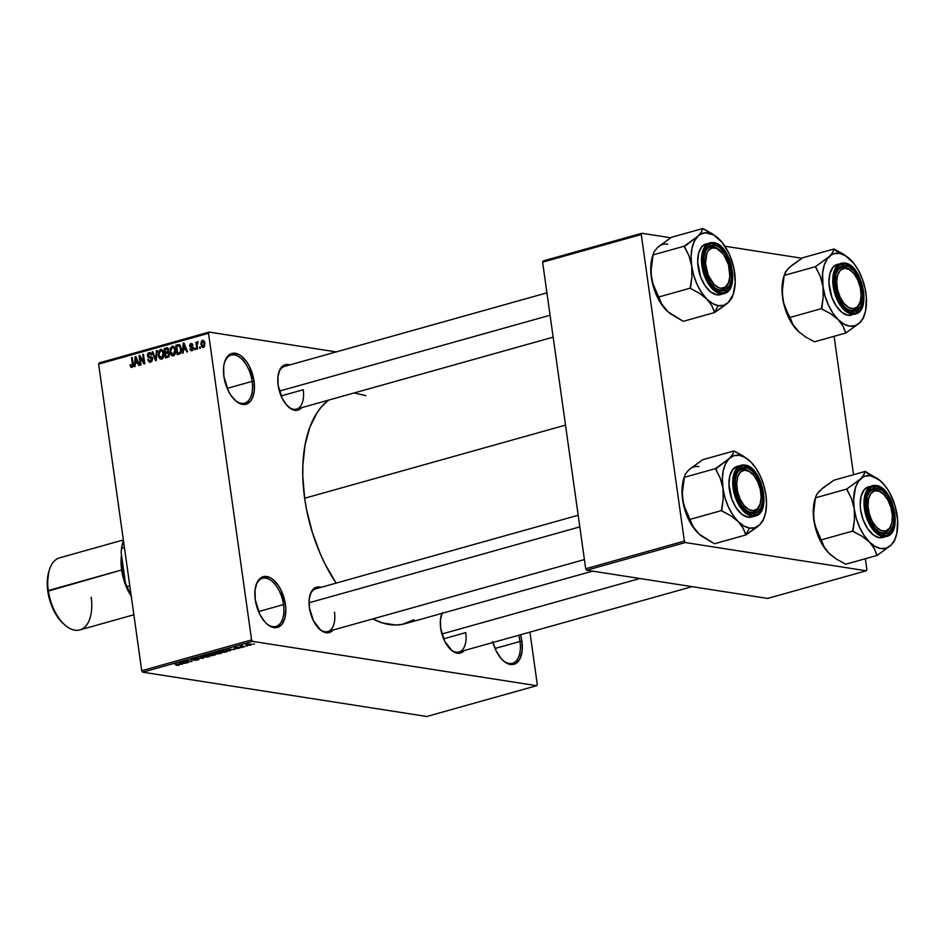 <?xml version="1.0" encoding="UTF-8"?>
<svg xmlns="http://www.w3.org/2000/svg" width="945" height="945" viewBox="0 0 945 945"><rect width="100%" height="100%" fill="white"/><g stroke="black" fill="none" stroke-linecap="round" stroke-linejoin="round"><path stroke-width="1.42" d="M235.01 400.243A24.96 13.549 74.3 0 0 252.126 381.378L254.051 381.189A26.342 14.305 -105.7 0 1 235.482 400.68A26.342 14.305 -105.7 0 1 223.894 376.476L223.658 366.884L224.437 362.679L227.603 356.289L232.505 353.312L238.388 354.233L241.424 356.123L247.094 362.431L249.515 366.589L254.051 381.189L254.276 390.781L252.173 398.566L250.33 401.389L245.428 404.354L239.546 403.432L236.51 401.542L230.84 395.234L228.43 391.076L223.894 376.476A26.342 14.305 -105.7 0 1 224.638 361.982A26.342 14.305 -105.7 0 1 240.184 355.249A26.342 14.305 -105.7 0 1 254.051 381.189L252.126 381.378A24.96 13.549 -105.7 0 1 244.578 403.172A24.96 13.549 -105.7 0 1 235.01 400.243M266.384 623.464A24.96 13.549 74.3 0 0 283.5 604.599L285.414 604.41A26.342 14.305 -105.7 0 1 266.856 623.901A26.342 14.305 -105.7 0 1 255.256 599.709L255.032 590.105L257.135 582.333L258.977 579.509L263.879 576.533L269.762 577.454L272.798 579.356L278.468 585.652L280.878 589.822L285.414 604.41L285.827 609.348L284.87 618.207L281.704 624.61L276.802 627.574L273.932 627.61L267.884 624.763L264.943 621.987L259.792 614.297L255.256 599.709A26.342 14.305 -105.7 0 1 256.012 585.203A26.342 14.305 -105.7 0 1 271.558 578.47A26.342 14.305 -105.7 0 1 285.414 604.41L283.5 604.599A24.96 13.549 -105.7 0 1 275.952 626.405A24.96 13.549 -105.7 0 1 266.384 623.464M492.735 641.62L496.279 651.176L501.429 658.878L504.37 661.642L510.418 664.489L515.911 663.437L520.022 658.665L522.124 650.892L521.9 641.289A26.342 14.305 -105.7 0 0 520.506 634.768L521.9 641.289L519.986 641.478A24.96 13.549 74.3 0 0 518.663 635.288A24.96 13.549 -105.7 0 1 519.986 641.478L495.038 648.471L519.986 641.478A24.96 13.549 -105.7 0 1 512.438 663.284A24.96 13.549 -105.7 0 1 502.87 660.342A24.96 13.549 74.3 0 0 519.986 641.478L521.9 641.289A26.342 14.305 -105.7 0 1 503.342 660.779A26.342 14.305 -105.7 0 1 492.971 642.482M319.304 628.968A22.184 12.049 74.3 0 0 334.471 612.147A22.184 12.049 -105.7 0 1 327.761 631.532A22.184 12.049 -105.7 0 1 319.304 628.968M333.053 630.055A23.566 12.793 -105.7 0 1 319.788 629.405A23.566 12.793 -105.7 0 1 309.405 607.753L309.204 599.165L311.082 592.208L314.768 587.932L317.118 587.022L321.076 587.329A23.566 12.793 -105.7 0 0 310.078 594.783A23.566 12.793 -105.7 0 0 309.405 607.753L313.468 620.806L320.698 630.173L326.108 632.713L328.683 632.689L333.065 630.031M288.048 406.551A22.184 12.049 74.3 0 0 303.215 389.742A22.184 12.049 -105.7 0 1 296.506 409.114A22.184 12.049 -105.7 0 1 288.048 406.551M301.786 407.638A23.566 12.793 -105.7 0 1 288.52 406.988A23.566 12.793 -105.7 0 1 278.149 385.336L277.948 376.748L279.826 369.79L283.512 365.514L285.851 364.616L289.82 364.912A23.566 12.793 -105.7 0 0 278.822 372.365A23.566 12.793 -105.7 0 0 278.149 385.336L282.201 398.388L286.819 405.287L292.159 409.457L294.852 410.307L297.427 410.272L301.809 407.614M450.564 649.439A22.184 12.049 74.3 0 0 465.731 632.618A22.184 12.049 -105.7 0 1 459.022 652.003A22.184 12.049 -105.7 0 1 450.564 649.439M464.302 650.526A23.566 12.793 -105.7 0 1 451.037 649.876A23.566 12.793 -105.7 0 1 440.665 628.224L440.464 619.636L442.343 612.679M258.552 611.592L283.5 604.599L258.552 611.592M227.178 388.371L252.126 381.378L227.178 388.371M443.595 638.832L465.731 632.618L443.595 638.832M281.078 395.943L303.215 389.742L281.078 395.943M304.644 498.239L565.512 425.108L304.644 498.239A119.235 64.744 74.3 0 0 336.113 583.112L325.174 564.283L320.367 554.018L312.311 532.271L306.57 509.627L304.644 498.239L302.79 475.89L302.872 465.129L305.046 444.989L309.83 427.294L317.036 412.741L321.465 406.822L328.565 400.125A119.235 64.744 74.3 0 0 304.644 498.239M209.117 332.085L336.207 351.906L209.117 332.085L208.514 333.313L98.634 364.108L141.726 670.702L251.594 639.907L208.514 333.313L251.594 639.907L252.575 641.371L536.677 685.68L426.809 716.487L142.707 672.178L252.575 641.371L536.677 685.68L537.28 684.464L529.932 632.122L537.28 684.464L536.677 685.68L426.809 716.487L142.707 672.178L252.575 641.371L251.594 639.907L141.726 670.702L142.707 672.178L141.726 670.702L98.634 364.108L99.249 362.892L209.117 332.085L208.514 333.313L98.634 364.108L99.249 362.892L209.117 332.085M250.779 645.022L251.653 644.455L249.326 644.029L245.712 644.939L250.236 645.163L250.626 644.136L246.586 644.372L246.692 645.258L250.779 645.022L250.626 644.136M244.838 646.663L242.003 646.144L242.475 645.624L240.089 646.226L244.129 646.864L242.062 646.167L242.475 645.624L240.089 646.226L244.838 646.663M239.321 648.235L240.219 647.738L239.191 647.502L235.128 647.963L237.632 647.29L234.242 647.975L239.014 647.75L236.274 648.53L237.691 648.53L239.735 647.549L235.104 647.597L234.643 648.223L239.12 647.774L236.274 648.53L239.735 647.549M226.552 651.79L227.792 651.034L225.064 650.455L218.897 651.507L224.461 652.369L226.552 651.79C228.241 651.188 228.206 650.786 226.446 650.597L218.897 651.507L224.461 652.369L226.552 651.79C228.241 651.188 228.206 650.786 226.446 650.597M214.952 655.039L216.003 654.306L212.082 653.786L207.179 654.791L212.743 655.665L215.484 654.176L207.179 654.791L212.743 655.665L215.484 654.176M203.494 658.252L200.186 656.751L202.454 658.263L195.131 658.169L203.494 658.252L200.186 656.751L202.454 658.263L195.131 658.169L203.494 658.252M188.279 662.516L183.826 661.819L192.048 661.465L186.496 660.59L190.228 661.488L182.007 661.854L187.559 662.717L183.826 661.819L192.048 661.465L186.496 660.59L190.228 661.488L182.007 661.854L188.279 662.516M177.778 665.315L179.857 664.5L174.565 663.933L179.066 664.701L176.384 665.28L179.29 665.067L179.054 664.323L174.565 663.933L179.03 664.678L176.018 665.233L177.778 665.315M182.302 664.193L181.251 663.756L186.744 662.941L178.912 662.717L181.546 664.406L182.302 664.193L181.251 663.756L186.744 662.941L178.912 662.717L182.302 664.193M197.848 659.87L199.017 659.338L198.237 658.96L191.965 659.539L195.06 658.606L190.961 659.504L197.848 659.208L193.607 660.236L195.532 660.271L198.462 658.996L193.028 659.645L192.248 659.622L192.685 659.102L195.828 658.665L192.024 659.008L191.504 659.823L197.753 659.197L193.607 660.236L197.848 659.87L198.462 658.996M203.34 655.842C201.722 656.456 201.781 656.87 203.506 657.07L208.361 656.893L210.121 656.267L209.825 655.712L202.726 656.043L202.643 656.881L206.116 657.165L209.034 656.728L210.239 656.019L208.951 655.511L202.135 656.539M215.07 652.546C213.44 653.172 213.499 653.574 215.236 653.775L220.079 653.609L221.839 652.983L221.555 652.428L214.456 652.759L214.373 653.597L217.834 653.881L220.764 653.444L221.957 652.735L220.669 652.227L213.853 653.255M230.403 650.703L229.363 650.278L231.832 649.581L234.856 649.463L227.024 649.227L229.659 650.916L230.403 650.703L229.363 650.278L231.832 649.581L234.856 649.463L227.024 649.227L230.403 650.703M242.806 647.23L241.294 647.301L242.806 647.23M247.696 645.86L246.184 645.931L247.696 645.86M254.418 643.97L252.917 644.053L254.418 643.97M200.234 346.815L200.423 348.162L199.714 348.351L199.525 347.016L200.234 346.815L199.525 347.016L199.714 348.351L200.423 348.162L200.234 346.815M197.068 345.409L197.576 348.953L196.855 349.154L195.898 342.314L196.607 342.114L196.761 343.2L197.269 341.83L198.166 341.925L197.068 345.409L198.166 341.925L197.446 341.747L196.761 343.2L196.607 342.114L195.898 342.314L196.855 349.154L197.576 348.953L197.068 345.409M195.343 348.185L195.532 349.532L194.824 349.733L194.635 348.386L195.343 348.185L194.635 348.386L194.824 349.733L195.532 349.532L195.343 348.185M191.906 349.65L189.945 348.929L191.989 350.642L193.406 347.949L192.674 350.311L190.902 350.548L189.945 348.929L191.906 349.65L192.685 348.162L190.358 347.264L189.602 345.776L190.075 344.11L191.622 343.507L192.886 345.055L191.126 344.535L190.358 345.787L192.78 346.614L193.406 347.949L190.323 345.634L191.126 344.535L192.886 345.055L190.961 343.567L189.626 345.964L192.449 347.76L191.481 349.685L193.016 349.933M183.354 350.016L183.129 353.005L182.385 353.217L183.236 343.189L183.98 342.976L187.583 351.753L186.838 351.965L185.822 349.331L183.354 350.016L185.822 349.331L186.838 351.965L187.583 351.753L183.98 342.976L183.236 343.189L182.385 353.217L183.129 353.005L183.354 350.016M173.431 355.852L171.636 355.438L170.419 353.548L170.254 348.138L172.77 346.118L174.908 348.043L175.498 352.957L173.431 355.852L175.274 353.843L175.51 350.264C175.262 347.618 174.116 346.26 172.084 346.189L170.017 351.918L171.175 354.942L174.258 355.426L171.175 354.942L172.628 355.911M161.713 359.135L159.918 358.722L158.689 356.832L158.536 351.422L160.709 349.414L163.19 351.327L163.78 356.241L161.713 359.135L163.556 357.127L163.792 353.548C163.544 350.902 162.398 349.544 160.366 349.473L158.299 355.202L159.457 358.238L162.528 358.71L159.457 358.238L160.91 359.194M131.851 366.365L133.009 366.542L131.851 366.365L130.705 364.652L130.008 364.971L130.788 365.101L130.008 364.971L130.753 367.121L131.969 367.475L130.753 367.121L130.008 364.971L130.705 364.652L131.591 366.388L132.489 365.597L131.532 357.683L132.241 357.482L133.245 365.467L131.969 367.475L133.139 363.872L132.241 357.482L131.532 357.683L132.513 365.443L131.579 366.377L132.985 366.601M135.253 363.506L135.029 366.495L134.285 366.695L135.123 356.678L135.879 356.466L139.482 365.242L138.726 365.455L137.722 362.809L135.253 363.506L137.722 362.809L138.726 365.455L139.482 365.242L135.879 356.466L135.123 356.678L134.285 366.695L135.029 366.495L135.253 363.506M139.943 357.281L141.006 364.817L140.297 365.018L138.974 355.603L139.73 355.391L143.805 362.089L142.742 354.54L143.451 354.34L144.774 363.754L144.006 363.967L139.943 357.281L144.006 363.967L144.774 363.754L143.451 354.34L142.742 354.54L143.805 362.089L139.73 355.391L138.974 355.603L140.297 365.018L141.006 364.817L139.943 357.281L140.982 357.446L139.943 357.281M149.215 353.749L151.578 354.859L149.038 352.65L150.586 352.898L149.038 352.65L147.373 355.804L152.393 359.254L151.649 359.135L150.432 361.155L151.838 361.38L147.715 359.761L150.527 362.278L152.405 359.466L151.743 361.498L149.511 362.325L147.715 359.761L148.412 359.431L149.086 360.86L150.432 361.155L151.613 358.946L148.129 357.387L147.455 354.281L148.826 352.721L150.739 353.028L151.578 354.859L149.086 353.784L148.129 355.887L151.495 357.234L152.358 358.923L150.964 356.986L148.448 356.525L148.081 355.627L149.215 353.749L151.33 353.938M157.142 350.5L156.232 360.541L155.535 360.742L152.098 351.918L152.83 351.717L155.677 359.561L156.398 350.713L157.142 350.5L156.398 350.713L155.677 359.561L152.83 351.717L152.098 351.918L155.535 360.742L156.232 360.541L157.142 350.5M169.462 353.962L168.753 356.797L165.47 357.954L164.147 348.54L167.879 348.15L168.683 350.028L168.163 351.93L169.462 353.962L168.163 351.93L168.659 349.733L166.355 347.925L164.147 348.54L165.47 357.954L167.678 357.34L169.462 353.962M181.31 348.575L180.778 353.04L177.188 354.67L175.864 345.256L179.538 344.736L181.31 348.575L179.018 344.559L175.864 345.256L177.188 354.67L179.278 354.08L181.31 348.575M204.923 343.259L204.356 346.827L202.242 347.228L200.895 343.85L201.557 340.944L203.423 340.413L204.675 342.114L204.923 343.259L202.454 340.342L200.966 344.452L203.447 347.441L204.923 343.259M866.27 570.78L767.612 598.433L586.68 570.213L685.338 542.56L866.27 570.78L866.872 569.563L865.348 558.719L866.872 569.563L866.27 570.78L685.338 542.56L684.357 541.095L641.265 234.502L542.607 262.155L585.699 568.748L684.357 541.095L685.338 542.56L586.68 570.213L767.612 598.433L866.27 570.78M543.21 260.938L641.868 233.273L670.773 237.786L641.868 233.273L641.265 234.502L684.357 541.095L585.699 568.748L586.68 570.213L585.699 568.748L542.607 262.155L543.21 260.938L542.607 262.155L641.265 234.502L641.868 233.273L543.21 260.938M724.957 246.232L802.021 258.257L724.957 246.232M853.548 474.697L834.092 336.302L853.548 474.697M414.028 619.802L402.157 624.385L395.754 625.023L382.382 622.932L372.85 618.892A119.235 64.744 74.3 0 0 405.086 623.7L592.574 571.134M464.326 650.503L459.931 653.16L457.368 653.184L451.958 650.644L444.717 641.277L440.665 628.224A23.566 12.793 -105.7 0 1 441.339 615.254A23.566 12.793 -105.7 0 1 442.036 613.34M354.233 392.931L365.833 395.671M278.645 372.98A22.184 12.049 -105.7 0 1 284.528 366.4M441.15 615.868A22.184 12.049 -105.7 0 1 442.331 613.258M309.901 595.397A22.184 12.049 -105.7 0 1 315.784 588.818L578.175 515.249M224.461 362.596A24.96 13.549 -105.7 0 1 231.112 355.119A24.96 13.549 -105.7 0 1 252.126 381.378A24.96 13.549 74.3 0 0 239.239 356.962A24.96 13.549 74.3 0 0 224.461 362.596M255.835 585.817A24.96 13.549 -105.7 0 1 262.486 578.34A24.96 13.549 -105.7 0 1 283.5 604.599A24.96 13.549 74.3 0 0 270.613 580.183A24.96 13.549 74.3 0 0 255.835 585.817M130.753 367.121L131.969 367.475M133.233 365.55L132.513 365.443L133.233 365.55M133.186 364.262L132.442 364.144L133.186 364.262M132.288 357.801L131.532 357.683L132.288 357.801M136.021 356.82L135.123 356.678L136.021 356.82M138.537 362.939L137.722 362.809L138.537 362.939M135.336 362.337L135.69 357.541L136.363 357.635L135.69 357.541L137.108 359.478L136.363 359.36L137.32 361.781L138.112 361.9L135.336 362.337L138.49 362.833L135.336 362.337L137.32 361.781L135.69 357.541L135.336 362.337M139.954 355.757L138.974 355.603L139.954 355.757M144.561 362.207L143.805 362.089L144.561 362.207M143.498 354.659L142.742 354.54L143.498 354.659M149.617 362.348L150.527 362.278M150.432 361.155L151.743 361.498M149.156 357.801L152.192 358.214M152.795 358.356L150.538 356.3M149.877 352.591L149.038 352.65M150.964 356.986L148.448 356.525M150.633 356.761L152.015 358.238M150.787 357.186L151.306 357.883M152.96 352.06L152.098 351.918L152.96 352.06M156.315 359.655L155.677 359.561L156.315 359.655M156.457 358.084L155.783 357.99L156.457 358.084M157.118 350.831L156.398 350.713L157.118 350.831M160.52 350.571L159.244 351.788L158.973 354.694L160.52 350.571L162.469 351.67L163.072 353.713L161.56 358.037L159.02 355.013L158.299 355.202L160.331 357.812L162.871 358.379M161.938 349.721L160.366 349.473L161.938 349.721M161.17 349.426L160.366 349.473M162.197 358.072L162.635 358.734M161.56 358.037L163.012 356.253L163.072 353.713L163.828 353.832L162.469 351.67L163.39 351.812L161.099 350.536L162.93 350.831M166.852 348.965L164.147 348.54L166.852 348.965M167.466 349L168.352 348.752L167.466 349M167.903 348.162L166.355 347.925L167.903 348.162M167.241 347.831L166.355 347.925M166.249 349.095L165.009 349.449L165.41 352.261L168.647 352.178L166.745 351.883L168.316 351.705L167.478 351.575L167.962 350.099L168.694 350.205L167.241 348.965L166.249 349.095L167.962 350.099L167.478 351.575L165.41 352.261L168.576 352.745L165.41 352.261L165.009 349.449L168.529 349.166M166.97 352.957L165.564 353.359L166.025 356.655L169.249 356.064L168.257 355.911L168.753 354.174L169.498 354.292L167.867 352.875L166.97 352.957L168.753 354.174L168.257 355.911L166.025 356.655L168.423 357.033L166.025 356.655L165.564 353.359L169.249 353.087M172.238 347.287L170.962 348.504L170.691 351.41L172.238 347.287L174.187 348.386L174.79 350.43L173.278 354.753L170.738 351.729L170.017 351.918L172.049 354.529L174.601 355.096M173.656 346.437L172.084 346.189L173.656 346.437M172.888 346.142L172.084 346.189M173.927 354.788L174.352 355.438M173.278 354.753L174.73 352.969L174.79 350.43L175.546 350.548L174.187 348.386L175.108 348.528L172.829 347.252L174.66 347.536M178.593 345.681L175.864 345.256L178.593 345.681M179.16 345.716L180.247 345.421L179.16 345.716M179.893 345.008L177.861 344.701L179.893 345.008M177.991 345.799L176.739 346.154L177.743 353.371L176.739 346.154L180.566 345.941L179.042 345.705L181.345 348.87L180.589 348.752L180.637 351.138L181.357 351.245L179.03 353.005L180.625 353.253L177.743 353.371L180.082 353.737L177.743 353.371L179.869 352.627L180.637 351.138L180.058 346.732L177.991 345.799L179.042 345.705M184.121 343.33L183.236 343.189L184.121 343.33M186.637 349.449L185.822 349.331L186.637 349.449M183.436 348.847L183.802 344.051L185.22 345.988L184.476 345.87L185.433 348.292L186.212 348.421L183.436 348.847L186.59 349.343L183.436 348.847L185.433 348.292L183.802 344.051L183.436 348.847M191.327 350.701L191.989 350.642M193.441 348.433L192.721 348.327L193.441 348.433M193.394 347.902L192.449 347.76L193.394 347.902M191.221 347.512L192.449 347.76M190.618 346.118L189.626 345.964L190.618 346.118M192.213 343.756L190.961 343.567L192.213 343.756M191.646 343.519L190.961 343.567M191.126 344.535L192.201 345.386M191.929 346.354L190.63 346.13M195.391 348.504L194.635 348.386L195.391 348.504M196.654 342.433L195.898 342.314L196.654 342.433M198.037 341.842L197.446 341.747L198.037 341.842M198.166 341.925L197.446 341.747M200.281 347.134L199.525 347.016L200.281 347.134M202.832 347.476L203.447 347.441M201.734 344.571L200.966 344.452L201.734 344.571M203.624 340.531L202.454 340.342L203.624 340.531M203.057 340.306L202.454 340.342M202.573 341.334L201.675 342.562L201.97 345.457L203.329 346.449L201.675 344.24L202.939 341.299L204.97 343.649L204.226 343.531L203.329 346.449L204.498 346.638L202.962 346.472L204.439 346.709M203.329 346.449L204.274 343.945L202.927 341.299L204.463 341.547M179.29 665.067L179.054 664.323M180.849 663.591L179.148 662.728L182.798 662.835L180.849 663.591L179.172 662.894L182.834 663.036L180.849 663.591M191.422 659.208L191.504 659.823L191.422 659.208M192.024 659.008L191.504 659.823M208.219 655.712L209.247 656.043L209.034 656.728L204.238 656.87L204.002 655.936L208.172 655.417L208.384 656.633L207.227 656.858L204.238 656.87L204.002 655.936L208.219 655.712L208.384 656.633M210.203 654.956L208.502 654.424L212.093 653.786L210.203 654.956L208.55 654.696L212.034 654.034L212.259 654.661L210.203 654.956M212.802 655.357L210.818 654.779L214.739 654.117L214.987 654.72L212.802 655.357L210.853 655.05L214.775 654.377L212.802 655.357M219.972 652.428L220.764 653.444L215.956 653.586L215.72 652.652L219.901 652.133L220.102 653.338L218.945 653.574L215.956 653.586L215.72 652.652L219.937 652.428L220.102 653.338M224.52 652.074L220.232 651.14L226.729 650.644L224.52 652.074L220.268 651.412L225.725 650.786L226.788 651.081L224.52 652.074M228.95 650.101L227.249 649.239L230.911 649.345L228.95 650.101L227.272 649.416L230.934 649.546L228.95 650.101M235.104 647.597L234.643 648.223M241.294 647.301L242.085 647.431L241.294 647.301M247.401 645.057L247.153 644.466L249.917 644.053L250.212 644.927L249.409 645.092L247.153 644.466L249.952 644.348L250.212 644.927L247.401 645.057L246.586 644.372L246.692 645.258M204.238 656.87L203.092 656.397L204.002 655.936M215.956 653.586L214.81 653.113L215.72 652.652M226.788 651.081L225.808 651.707M784.137 275.503L783.665 277.05A37.517 20.365 74.3 0 0 782.602 297.71L783.677 302.943L787.468 312.582L792.89 324.442L797.769 330.892L792.501 324.407L788.035 316.351L784.657 307.231L782.602 297.71A37.517 20.365 74.3 0 0 797.769 330.892L805.175 336.668L814.46 341.806L845.846 333.006L814.46 341.806L805.175 336.668L797.769 330.892A37.517 20.365 74.3 0 0 799.116 332.167A37.517 20.365 74.3 0 0 799.175 332.215L792.89 324.442L790.032 317.449L821.429 308.649L830.714 313.787L838.12 319.575L842.999 326.013L845.846 333.006L859.596 322.918L862.986 318.855L864.829 313.74A37.517 20.365 -105.7 0 1 859.596 322.918L854.93 325.753L849.543 326.119L843.814 324.017L838.12 319.575L832.864 313.102L828.399 305.034L825.02 295.927L822.965 286.394L823.189 297.297L821.429 308.649L790.032 317.449L787.468 312.582L783.677 302.943L782.176 292.265L784.137 275.444L786.866 270.046L791.567 265.557L802.648 257.784L834.045 248.984L832.675 252.469L829.273 256.556A37.517 20.365 -105.7 0 1 839.314 253.354L834.081 249.244A43.057 23.377 74.3 0 0 833.821 249.196L832.675 252.469L829.273 256.556L815.523 266.644L784.137 275.444L815.523 266.644L820.236 276.212L822.965 286.394L822.634 272.727L824.288 264.943L827.3 258.835L831.494 254.843L833.939 253.732L839.314 253.354L845.043 255.469L853.441 262.911L858.355 270.246L862.312 278.917L865.053 288.308L866.388 297.805L865.585 310.834L863.222 317.839L859.596 322.918A37.517 20.365 -105.7 0 1 838.12 319.575L842.999 326.013L845.562 332.711A43.057 23.377 74.3 0 0 846.07 332.794L859.596 322.918L863.801 317.118M850.819 310.314A22.184 12.049 74.3 0 0 860.033 302.376A22.184 12.049 -105.7 0 1 853.784 310.161A22.184 12.049 -105.7 0 1 850.819 310.314A22.184 12.049 -105.7 0 1 845.326 307.597A22.184 12.049 74.3 0 0 850.819 310.314L852.13 311.342L850.819 310.314M851.197 270.837A22.184 12.049 74.3 0 0 844.771 267.281L845.704 265.628A23.566 12.793 -105.7 0 1 862.407 290.587A23.566 12.793 -105.7 0 1 852.13 311.342L846.72 308.802L844.086 306.322L839.479 299.435L836.313 290.883L835.061 281.964L835.912 274.038L838.747 268.309L843.129 265.651L848.397 266.478L853.737 270.648L858.343 277.535L861.521 286.087L862.773 295.005L860.73 306.133L857.044 310.409L852.13 311.342A23.566 12.793 -105.7 0 1 845.799 308.035A23.566 12.793 -105.7 0 1 836.089 273.4A23.566 12.793 -105.7 0 1 845.704 265.628L844.771 267.281A22.184 12.049 -105.7 0 1 851.197 270.837A22.184 12.049 -105.7 0 0 841.806 267.435A22.184 12.049 -105.7 0 1 844.771 267.281A22.184 12.049 74.3 0 0 835.912 274.026A22.184 12.049 -105.7 0 1 841.806 267.435A22.184 12.049 -105.7 0 0 835.912 274.026A22.184 12.049 74.3 0 1 850.724 270.4L851.658 271.239A20.802 11.293 -105.7 0 1 861.143 295.336L860.127 302.105L857.399 306.806L853.382 308.72L848.681 307.55L844.015 303.475L840.093 297.12L837.518 289.453L836.679 281.634A20.802 11.293 -105.7 0 1 851.658 271.239M844.653 263.123L841.133 263.312L834.069 271.345L834.293 291.863L843.294 309.098L851.835 314.224A0.827 0.673 -81.1 0 0 852.39 313.232C845.68 313.551 839.656 304.55 834.317 286.205C834.624 268.746 838.333 261.257 845.432 263.738A0.827 0.673 -81.1 0 0 844.653 263.123A0.827 0.673 98.9 0 1 845.432 263.738L840.117 264.754L837.908 266.644L834.837 272.845L833.915 281.421L835.274 291.072L838.711 300.333L843.696 307.786L849.472 312.311L855.178 313.197L859.915 310.326L862.986 304.125L863.919 295.549L862.561 285.886L859.123 276.625L854.138 269.171L851.291 266.49L845.432 263.738C852.142 263.407 858.166 272.42 863.517 290.765C863.198 308.224 859.489 315.713 852.39 313.232A0.827 0.673 98.9 0 1 851.835 314.224A26.342 14.305 -105.7 0 1 833.714 289.43A26.342 14.305 -105.7 0 1 841.133 263.312A26.342 14.305 -105.7 0 1 844.653 263.123L852 267.081M837.967 264.222L833.065 267.187L829.899 273.589L828.942 282.449L831.872 297.344L836.313 306.145L841.983 312.441L848.019 315.287L855.355 314.035A26.342 14.305 -105.7 0 1 851.835 314.224L855.355 314.035C872.022 310.751 862.135 264.423 844.889 263.112L837.317 264.376A26.342 14.305 74.3 0 0 829.899 290.505A26.342 14.305 74.3 0 0 848.019 315.287A26.342 14.305 74.3 0 0 851.539 315.11M847.334 256.922L834.329 249.279A43.057 23.377 74.3 0 0 834.081 249.244L839.314 253.354A37.517 20.365 -105.7 0 1 849.39 258.635L843.389 254.158L834.045 248.984L802.648 257.784L791.13 266.159M784.35 275.231L782.365 286.808L782.602 297.71L782.011 288.402L783.925 276.247M786.949 270.152L788.91 267.872L785.496 271.971L784.173 275.408M849.39 258.635A37.517 20.365 -105.7 0 1 850.736 259.91L850.736 259.91A37.517 20.365 -105.7 0 1 865.903 293.092A37.517 20.365 -105.7 0 1 864.829 313.74M822.965 286.394A37.517 20.365 -105.7 0 1 829.273 256.556L815.748 266.431A43.057 23.377 74.3 0 0 815.594 267.151L820.236 276.212L822.965 286.394L823.189 297.297L821.725 308.944A43.057 23.377 -105.7 0 1 821.359 308.153A43.057 23.377 74.3 0 0 821.725 308.944L830.714 313.787L838.12 319.575A37.517 20.365 -105.7 0 1 822.965 286.394M815.748 266.431L815.594 267.151A43.057 23.377 -105.7 0 1 815.748 266.431M835.049 281.515L836.679 281.634L837.707 274.865L840.436 270.164L844.452 268.25L849.153 269.419L853.819 273.495L857.729 279.85L860.304 287.516L861.143 295.336A20.802 11.293 -105.7 0 1 860.222 301.786A20.802 11.293 -105.7 0 1 846.425 305.956A20.802 11.293 -105.7 0 1 836.679 281.634L835.049 281.515M860.033 302.376A22.184 12.049 -105.7 0 1 853.784 310.161A22.184 12.049 -105.7 0 1 845.326 307.597A22.184 12.049 74.3 0 0 859.855 302.991L860.222 301.786M705.395 271.688L706.848 271.262A20.802 11.293 -105.7 0 1 707.959 251.181A20.802 11.293 -105.7 0 1 720.409 250.768A20.802 11.293 -105.7 0 1 728.477 264.754L723.468 254.205L716.511 248.299L711.928 248.015L708.23 250.791L706.884 253.201L705.478 263.371L708.171 275.101L714.054 284.457L718.814 287.729L721.165 288.26L725.382 286.985L728.43 282.827L729.835 276.412L728.477 264.754A20.802 11.293 -105.7 0 1 728.973 281.315A20.802 11.293 -105.7 0 1 718.247 287.493A20.802 11.293 -105.7 0 1 706.848 271.262L705.395 271.688M720.409 250.768L719.464 249.929A22.184 12.049 74.3 0 0 704.663 253.555A22.184 12.049 -105.7 0 1 710.545 246.964A22.184 12.049 -105.7 0 1 719.936 250.366A22.184 12.049 74.3 0 0 713.51 246.81A22.184 12.049 74.3 0 0 704.663 253.555A22.184 12.049 -105.7 0 1 710.545 246.964A22.184 12.049 -105.7 0 1 713.51 246.81A22.184 12.049 -105.7 0 1 719.936 250.366M279.377 391.112L550.073 315.228L279.377 391.112M728.784 281.905A22.184 12.049 -105.7 0 1 722.523 289.69A22.184 12.049 -105.7 0 1 719.558 289.843A22.184 12.049 -105.7 0 1 714.066 287.126A22.184 12.049 74.3 0 0 719.558 289.843A22.184 12.049 74.3 0 0 728.784 281.905A22.184 12.049 -105.7 0 1 722.523 289.69A22.184 12.049 -105.7 0 1 714.066 287.126A22.184 12.049 74.3 0 0 728.607 282.52L728.973 281.315M882.925 493.656A20.802 11.293 -105.7 0 1 890.981 507.642L887.969 500.236L883.776 494.459L879.015 491.187L874.444 490.904L870.747 493.68L868.479 499.066L867.994 506.26L869.365 514.151A20.802 11.293 -105.7 0 1 870.475 494.07A20.802 11.293 -105.7 0 1 882.925 493.656L881.98 492.817A22.184 12.049 74.3 0 0 867.179 496.444A22.184 12.049 -105.7 0 1 873.062 489.853A22.184 12.049 -105.7 0 1 882.453 493.255A22.184 12.049 74.3 0 0 876.027 489.699L876.96 488.033A23.566 12.793 -105.7 0 1 893.663 513.005A23.566 12.793 -105.7 0 1 883.386 533.76L882.075 532.732A22.184 12.049 74.3 0 0 891.3 524.794A22.184 12.049 -105.7 0 1 885.04 532.578A22.184 12.049 -105.7 0 1 876.582 530.003A22.184 12.049 74.3 0 0 891.123 525.408L891.489 524.203A20.802 11.293 -105.7 0 1 880.764 530.381A20.802 11.293 -105.7 0 1 869.365 514.151L867.912 514.576L869.365 514.151L872.377 521.557L876.57 527.334L881.319 530.617L885.902 530.889L889.599 528.125L891.867 522.739L892.352 515.545L890.981 507.642A20.802 11.293 -105.7 0 1 891.489 524.203M639.848 578.505L441.894 634L639.848 578.505M760.04 504.311A22.184 12.049 -105.7 0 1 753.779 512.107A22.184 12.049 -105.7 0 1 750.814 512.261A22.184 12.049 -105.7 0 1 745.322 509.532A22.184 12.049 74.3 0 0 750.814 512.261A22.184 12.049 74.3 0 0 760.04 504.311A22.184 12.049 -105.7 0 1 753.779 512.107A22.184 12.049 -105.7 0 1 745.322 509.532A22.184 12.049 74.3 0 0 759.863 504.937L760.229 503.732A20.802 11.293 -105.7 0 1 746.42 507.902A20.802 11.293 -105.7 0 1 736.687 483.58L735.045 483.462L736.687 483.58L737.702 476.8L740.431 472.11L744.447 470.197L749.149 471.366L753.815 475.441L757.736 481.796L760.312 489.463L761.15 497.283A20.802 11.293 -105.7 0 1 760.229 503.732M579.817 526.873L309.027 602.78L579.817 526.873M751.665 473.185A20.802 11.293 -105.7 0 1 761.15 497.283L760.123 504.051L757.394 508.753L753.378 510.666L748.676 509.497L744.01 505.421L740.1 499.066L737.525 491.4L736.687 483.58A20.802 11.293 -105.7 0 1 751.665 473.185L750.72 472.346A22.184 12.049 74.3 0 0 735.919 475.973A22.184 12.049 -105.7 0 1 741.801 469.381A22.184 12.049 -105.7 0 1 751.204 472.783A22.184 12.049 74.3 0 0 744.766 469.228A22.184 12.049 74.3 0 0 735.919 475.973A22.184 12.049 -105.7 0 1 741.801 469.381A22.184 12.049 -105.7 0 1 744.766 469.228A22.184 12.049 -105.7 0 1 751.204 472.783M131.627 597.039L127.079 586.538A48.526 26.342 74.3 0 0 131.154 595.48A48.526 26.342 -105.7 0 1 127.079 586.538L129.796 585.77L127.079 586.538L125.449 583.23L121.114 552.329L121.728 548.407L124.433 547.639L121.728 548.407A48.526 26.342 -105.7 0 1 123.405 540.386A48.526 26.342 74.3 0 0 121.728 548.407L123.051 541.532M131.296 596.437A47.144 25.598 74.3 0 1 125.449 583.23L121.114 552.329A47.144 25.598 74.3 0 1 123.039 541.579L123.405 540.386A48.526 26.342 -105.7 0 1 123.405 540.351M123.358 539.961L59.641 557.822A37.434 20.329 74.3 0 0 48.325 590.53A37.434 20.329 -105.7 0 1 49.388 569.918L48.797 571.843A35.213 19.124 74.3 0 0 47.793 591.227L121.645 569.977A37.434 20.329 -105.7 0 1 121.48 555.01L121.645 569.977L48.325 590.53A37.434 20.329 74.3 0 0 79.852 629.913L133.871 614.77M125.283 582.014L122.437 570.095L123.606 570.059L122.437 570.095L121.988 558.554L122.437 570.095L125.283 582.014M130.67 595.303A37.434 20.329 -105.7 0 1 121.645 569.977L125.224 584.116L130.67 595.303M48.821 571.76L47.25 584.624L49.128 597.949L53.865 610.73L57.102 616.305L63.386 623.653M91.181 597.216A37.434 20.329 -105.7 0 1 64.803 624.917A37.434 20.329 -105.7 0 1 48.325 590.53L47.793 591.227A35.213 19.124 74.3 0 0 63.303 623.582A35.213 19.124 74.3 0 0 64.047 624.22M725.63 304.798L728.335 302.447A37.517 20.365 -105.7 0 1 718.283 305.648L714.562 312.287A43.057 23.377 74.3 0 0 714.81 312.322L728.335 302.447L731.725 298.384L733.58 293.269A37.517 20.365 -105.7 0 1 728.335 302.447L723.669 305.282L718.283 305.648L712.554 303.546L706.872 299.104L711.739 305.542L714.597 312.535L725.63 304.798M714.444 245.157L713.51 246.81L714.444 245.157L717.137 246.007L719.854 247.696L724.921 253.331L728.89 261.21L731.146 270.116L731.347 278.704L729.469 285.662L725.784 289.938L720.87 290.871A23.566 12.793 -105.7 0 1 714.55 287.563A23.566 12.793 -105.7 0 1 704.84 252.929A23.566 12.793 -105.7 0 1 714.444 245.157A23.566 12.793 -105.7 0 1 731.146 270.116A23.566 12.793 -105.7 0 1 720.87 290.871L715.459 288.331L710.392 282.685L706.423 274.818L704.167 265.911L703.966 257.323L705.844 250.366L709.53 246.09L714.444 245.157M719.558 289.843L720.87 290.871L719.558 289.843M706.706 243.751L701.816 246.716L698.639 253.118L697.682 261.978L700.611 276.873L705.053 285.673L710.723 291.97L716.759 294.816L724.094 293.564A26.342 14.305 -105.7 0 1 720.574 293.753L716.759 294.816A26.342 14.305 74.3 0 0 720.279 294.639L724.094 293.564C740.762 290.28 730.875 243.952 713.64 242.641A0.827 0.673 98.9 0 1 714.184 243.267C720.881 242.936 726.918 251.949 732.257 270.294C731.938 287.752 728.241 295.242 721.13 292.761A0.827 0.673 98.9 0 1 720.574 293.753A26.342 14.305 -105.7 0 1 702.454 268.959A26.342 14.305 -105.7 0 1 709.872 242.841A26.342 14.305 -105.7 0 1 713.392 242.652A0.827 0.673 98.9 0 1 713.64 242.641A0.827 0.673 -81.1 0 0 713.392 242.652L709.872 242.841L702.808 250.874L703.033 271.392L712.046 288.627L720.574 293.753A0.827 0.673 -81.1 0 0 721.13 292.761L723.917 292.726L728.666 289.855L731.725 283.654L732.659 275.078L731.3 265.415L727.863 256.166L722.878 248.7L717.101 244.188L711.396 243.302L706.659 246.172L703.588 252.374L702.655 260.95L704.013 270.613L709.789 283.902L715.282 289.997L721.13 292.761C714.432 293.08 708.407 284.079 703.056 265.734C703.375 248.275 707.084 240.786 714.184 243.267A0.827 0.673 -81.1 0 0 713.64 242.641L706.057 243.904A26.342 14.305 74.3 0 0 698.639 270.034A26.342 14.305 74.3 0 0 716.759 294.816L720.338 294.627M667.902 311.732L666.508 310.421A37.517 20.365 74.3 0 0 667.855 311.696A37.517 20.365 74.3 0 0 667.914 311.744L683.2 321.335L714.597 312.535L683.2 321.335L669.958 313.445L666.508 310.421L661.63 303.971L658.783 296.978L690.169 288.178L699.454 293.316L706.872 299.104L701.603 292.631L697.138 284.563L693.76 275.456L691.705 265.923L691.941 276.826L690.169 288.178L658.783 296.978L654.07 287.422L651.341 277.239L651.105 266.336L652.877 254.973L684.263 246.172L688.976 255.741L691.705 265.923L691.114 256.615L692.024 248.181L694.374 241.176L698.012 236.085L684.263 246.172L652.877 254.973L654.247 251.5L657.649 247.401L671.399 237.313L702.785 228.513L701.414 231.998L698.012 236.085L700.233 234.372L705.301 232.765L713.794 234.998L722.181 242.452L729.209 253.981L733.793 267.837L735.234 281.917L733.32 294.072L728.335 302.447L732.54 296.647M716.086 236.451L703.08 228.808A43.057 23.377 74.3 0 0 702.56 228.725L701.414 231.998L698.012 236.085A37.517 20.365 -105.7 0 1 718.129 238.164L712.128 233.687L702.785 228.513L671.399 237.313L659.87 245.688M652.889 255.032L652.404 256.591A37.517 20.365 74.3 0 0 651.341 277.239A37.517 20.365 74.3 0 0 666.508 310.421L658.889 300.073L653.397 286.772L650.857 272.514L651.022 263.572L652.664 255.776M655.688 249.681L657.649 247.401A37.517 20.365 74.3 0 1 667.702 244.2M718.129 238.164A37.517 20.365 -105.7 0 1 719.476 239.439L719.464 239.416M684.487 245.96A43.057 23.377 74.3 0 0 684.334 246.68L688.976 255.741L691.705 265.923A37.517 20.365 -105.7 0 1 698.012 236.085L684.334 246.68A43.057 23.377 -105.7 0 1 684.487 245.96M690.098 287.682A43.057 23.377 74.3 0 0 690.464 288.473L699.454 293.316L706.872 299.104A37.517 20.365 -105.7 0 1 691.705 265.923L691.941 276.826L690.464 288.473A43.057 23.377 -105.7 0 1 690.098 287.682M714.302 312.24A43.057 23.377 74.3 0 0 714.562 312.287L718.283 305.648A37.517 20.365 -105.7 0 1 706.872 299.104L711.739 305.542L714.81 312.322A43.057 23.377 -105.7 0 1 714.562 312.287A43.057 23.377 -105.7 0 1 714.302 312.24M719.499 239.451L719.476 239.439A37.517 20.365 -105.7 0 1 734.643 272.621A37.517 20.365 -105.7 0 1 733.58 293.269M734.643 272.621L733.568 267.352M652.912 254.937L654.247 251.5L657.649 247.401M667.855 311.696L661.63 303.971L652.416 282.472L650.916 271.794L653.101 254.76M830.371 554.573L836.431 559.086L845.716 564.224L877.114 555.424L845.716 564.224L836.431 559.086L829.025 553.297A37.517 20.365 74.3 0 0 830.371 554.573A37.517 20.365 74.3 0 0 830.431 554.632M862.572 476.812L860.529 478.973A37.517 20.365 -105.7 0 1 870.581 475.772L865.336 471.649A43.057 23.377 74.3 0 0 865.077 471.614L863.931 474.886L860.529 478.973L846.779 489.061L815.393 497.861L816.764 494.389L822.823 487.974L833.903 480.202L865.301 471.401L862.572 476.812M891.3 524.794A22.184 12.049 -105.7 0 1 885.04 532.578A22.184 12.049 -105.7 0 1 882.075 532.732L883.386 533.76A23.566 12.793 -105.7 0 1 877.054 530.452A23.566 12.793 -105.7 0 1 867.356 495.818A23.566 12.793 -105.7 0 1 876.96 488.033L876.027 489.699A22.184 12.049 74.3 0 0 867.179 496.444L870.002 490.727L874.385 488.069L876.96 488.033L882.37 490.585L887.438 496.219L892.777 508.505L894.029 517.423L893.179 525.349L890.344 531.078L888.3 532.826L885.961 533.736L880.693 532.909L875.353 528.739L870.735 521.853L866.683 508.8L867.167 496.444A22.184 12.049 -105.7 0 1 873.062 489.853A22.184 12.049 -105.7 0 1 876.027 489.699A22.184 12.049 -105.7 0 1 882.453 493.255M875.909 485.541L872.389 485.718L865.325 493.751L865.549 514.281L874.562 531.515L883.091 536.642A0.827 0.673 -81.1 0 0 883.646 535.638C876.948 535.969 870.924 526.967 865.573 508.623C865.892 491.164 869.589 483.675 876.7 486.155A0.827 0.673 -81.1 0 0 875.909 485.541A0.827 0.673 98.9 0 1 876.7 486.155L871.373 487.171L867.392 491.79L865.348 499.326L866.53 513.489L869.967 522.75L874.952 530.204L880.74 534.716L886.434 535.614L891.182 532.732L894.242 526.542L895.175 517.954L893.816 508.304L890.379 499.043L885.394 491.589L882.547 488.908L876.7 486.155C883.398 485.824 889.422 494.837 894.773 513.182C894.454 530.641 890.745 538.13 883.646 535.638A0.827 0.673 98.9 0 1 883.091 536.642A26.342 14.305 -105.7 0 1 864.97 511.847A26.342 14.305 -105.7 0 1 872.389 485.718A26.342 14.305 -105.7 0 1 875.909 485.541M869.223 486.64L864.321 489.604L861.155 496.007L860.198 504.866L860.611 509.804L863.128 519.762L867.569 528.562L873.239 534.858L879.275 537.705A26.342 14.305 74.3 0 0 882.795 537.516L886.611 536.453A26.342 14.305 -105.7 0 1 883.091 536.642L886.611 536.453C903.278 533.169 893.391 486.84 876.157 485.517L868.573 486.793A26.342 14.305 74.3 0 0 861.155 512.922A26.342 14.305 74.3 0 0 879.275 537.705L883.091 536.642L879.275 537.705L882.854 537.504M815.405 497.92L814.921 499.468A37.517 20.365 74.3 0 0 813.858 520.128L816.586 530.299L821.299 539.867L852.685 531.066L821.299 539.867L824.146 546.86L829.025 553.297L823.768 546.824L819.291 538.756L815.913 529.649L813.858 520.128A37.517 20.365 74.3 0 0 829.025 553.297L824.146 546.86L814.933 525.361L813.432 514.682L815.393 497.861L846.779 489.061L851.492 498.629L854.221 508.812L853.63 499.503L855.544 487.348L858.556 481.253L862.75 477.26L865.195 476.15L870.581 475.772L879.181 479.824L884.697 485.328L889.611 492.664L895.104 505.977L897.644 520.222L896.84 533.252L894.49 540.245L890.851 545.336L894.242 541.261L896.096 536.158A37.517 20.365 -105.7 0 1 890.851 545.336L886.186 548.159L880.799 548.537L875.07 546.434L869.376 541.993L874.255 548.431L877.114 555.424L890.851 545.336A37.517 20.365 -105.7 0 1 869.376 541.993L864.12 535.508L859.655 527.452L856.276 518.332L854.221 508.812L854.457 519.703L852.685 531.066L861.97 536.205L869.376 541.993L874.255 548.431L876.818 555.128A43.057 23.377 74.3 0 0 877.326 555.211L890.851 545.336L895.057 539.524M880.598 481.005L865.301 471.401L833.903 480.202L822.386 488.577M815.618 497.649L813.621 509.225L813.858 520.128L813.267 510.82L815.181 498.665M818.205 492.569L820.165 490.29L816.764 494.389L815.429 497.826M882.075 532.732A22.184 12.049 -105.7 0 1 876.582 530.003A22.184 12.049 74.3 0 0 882.075 532.732M882.016 482.34L881.992 482.328A37.517 20.365 -105.7 0 1 897.159 515.509A37.517 20.365 -105.7 0 1 896.096 536.158M878.59 479.339L865.596 471.697A43.057 23.377 74.3 0 0 865.336 471.649L870.581 475.772A37.517 20.365 -105.7 0 1 880.645 481.052A37.517 20.365 -105.7 0 1 881.992 482.328L881.98 482.304M854.221 508.812A37.517 20.365 -105.7 0 1 860.529 478.973L847.003 488.848A43.057 23.377 74.3 0 0 846.85 489.569L851.492 498.629L854.221 508.812L854.457 519.703L852.981 531.362A43.057 23.377 -105.7 0 1 852.614 530.57A43.057 23.377 74.3 0 0 852.981 531.362L861.97 536.205L869.376 541.993A37.517 20.365 -105.7 0 1 854.221 508.812M847.003 488.848L846.85 489.569A43.057 23.377 -105.7 0 1 847.003 488.848M756.898 527.215L759.591 524.865A37.517 20.365 -105.7 0 1 749.539 528.066L745.818 534.705A43.057 23.377 74.3 0 0 746.077 534.74L759.591 524.865L762.993 520.801L764.836 515.686A37.517 20.365 -105.7 0 1 759.591 524.865L754.925 527.688L749.539 528.066L743.809 525.963L738.128 521.522L742.994 527.96L745.853 534.953L756.898 527.215M745.699 467.574L744.766 469.228L745.699 467.574L748.393 468.413L751.11 470.114L756.189 475.748L760.146 483.627L762.402 492.534L762.615 501.122L760.725 508.079L757.051 512.355L752.125 513.289A23.566 12.793 -105.7 0 1 745.806 509.981A23.566 12.793 -105.7 0 1 736.096 475.347A23.566 12.793 -105.7 0 1 745.699 467.574A23.566 12.793 -105.7 0 1 762.402 492.534A23.566 12.793 -105.7 0 1 752.125 513.289L746.727 510.749L741.648 505.102L737.679 497.235L735.423 488.329L735.222 479.741L737.1 472.772L740.785 468.507L745.699 467.574M750.814 512.261L752.125 513.289L750.814 512.261M737.962 466.168L733.072 469.133L729.894 475.536L728.938 484.395L731.879 499.291L736.309 508.091L741.979 514.387L748.027 517.234L755.35 515.982A26.342 14.305 -105.7 0 1 751.83 516.171L748.027 517.234A26.342 14.305 74.3 0 0 751.547 517.057L755.35 515.982C772.018 512.698 762.143 466.369 744.896 465.058A0.827 0.673 98.9 0 1 745.44 465.684C752.149 465.353 758.173 474.366 763.513 492.711C763.206 510.17 759.496 517.659 752.397 515.167A0.827 0.673 98.9 0 1 751.83 516.171A26.342 14.305 -105.7 0 1 733.71 491.376A26.342 14.305 -105.7 0 1 741.128 465.247A26.342 14.305 -105.7 0 1 744.648 465.07A0.827 0.673 98.9 0 1 744.908 465.058A0.827 0.673 -81.1 0 0 744.648 465.07L741.128 465.247L734.064 473.28L734.289 493.81L743.302 511.044L751.83 516.171A0.827 0.673 -81.1 0 0 752.397 515.167L757.713 514.163L761.705 509.532L762.993 506.071L763.914 497.483L762.556 487.833L759.13 478.572L754.134 471.118L748.357 466.606L742.652 465.72L737.915 468.59L734.844 474.792L733.911 483.367L735.269 493.018L741.045 506.319L746.538 512.414L752.397 515.167C745.688 515.497 739.663 506.496 734.312 488.152C734.631 470.693 738.34 463.204 745.44 465.684A0.827 0.673 -81.1 0 0 744.908 465.058L737.324 466.322A26.342 14.305 74.3 0 0 729.894 492.451A26.342 14.305 74.3 0 0 748.027 517.234L751.594 517.033M752.007 469.027L744.648 465.07M699.123 534.114L697.764 532.838A37.517 20.365 74.3 0 0 699.123 534.114A37.517 20.365 74.3 0 0 699.17 534.161L714.455 543.753L745.853 534.953L714.455 543.753L701.225 535.862L697.764 532.838L692.898 526.389L690.039 519.396L721.425 510.595L730.721 515.734L738.128 521.522L732.871 515.049L728.394 506.981L725.016 497.873L722.96 488.341L723.197 499.243L721.425 510.595L690.039 519.396L685.326 509.827L682.597 499.657L682.373 488.754L684.133 477.39L715.53 468.59L720.232 478.158L722.96 488.341L722.37 479.032L723.279 470.598L725.63 463.593L729.268 458.502L715.53 468.59L684.133 477.39L685.503 473.917L688.905 469.819L702.655 459.731L734.041 450.93L732.67 454.415L729.268 458.502L733.934 455.679L739.321 455.301L745.05 457.415L750.743 461.857L756 468.33L760.465 476.398L763.843 485.506L765.899 495.026M747.341 458.868L734.336 451.226A43.057 23.377 74.3 0 0 733.816 451.143L732.67 454.415L729.268 458.502A37.517 20.365 -105.7 0 1 749.385 460.581L743.384 456.104L734.041 450.93L702.655 459.731L691.138 468.106M684.145 477.449L683.672 478.997A37.517 20.365 74.3 0 0 682.597 499.657A37.517 20.365 74.3 0 0 697.764 532.838L690.145 522.49L686.188 513.832L683.448 504.429L682.006 490.349L683.932 478.194M686.944 472.098L688.905 469.819A37.517 20.365 74.3 0 1 698.957 466.617M749.385 460.581A37.517 20.365 -105.7 0 1 750.743 461.857A37.517 20.365 -105.7 0 1 765.899 495.038L766.489 504.335L765.58 512.781L763.229 519.774L759.591 524.865L763.796 519.065M715.743 468.377A43.057 23.377 74.3 0 0 715.601 469.098L720.232 478.158L722.96 488.341A37.517 20.365 -105.7 0 1 729.268 458.502L715.601 469.098A43.057 23.377 -105.7 0 1 715.743 468.377M721.354 510.099A43.057 23.377 74.3 0 0 721.72 510.891L730.721 515.734L738.128 521.522A37.517 20.365 -105.7 0 1 722.96 488.341L723.197 499.243L721.72 510.891A43.057 23.377 -105.7 0 1 721.354 510.099M745.558 534.657A43.057 23.377 74.3 0 0 745.818 534.705L749.539 528.066A37.517 20.365 -105.7 0 1 738.128 521.522L742.994 527.96L746.077 534.74A43.057 23.377 -105.7 0 1 745.818 534.705A43.057 23.377 -105.7 0 1 745.558 534.657M764.824 489.77L765.899 495.038A37.517 20.365 -105.7 0 1 764.836 515.686M684.168 477.355L685.503 473.917L688.905 469.819M699.17 534.149L692.898 526.389L683.672 504.89L682.172 494.211L684.357 477.178M234.549 399.841L235.482 400.68M265.923 623.062L266.856 623.901M502.409 659.953L503.342 660.779M318.843 628.567L319.788 629.405M287.587 406.149L288.52 406.988M450.103 649.038L451.037 649.876M293.458 409.965L553.156 337.164M149.133 356.797L152.31 357.293M178.936 345.681L180.554 345.941M191.929 347.606L193.382 347.831M191.504 344.5L192.792 344.701M191.067 346.236L192.437 346.449M844.865 307.196L845.799 308.035M281.492 367.251L546.919 292.844M459.022 652.003L692.106 586.656M584.412 559.582L327.761 631.532M64.803 624.917L63.303 623.582M713.605 286.725L714.55 287.563M876.121 529.613L877.054 530.452M744.861 509.142L745.806 509.981"/></g></svg>
